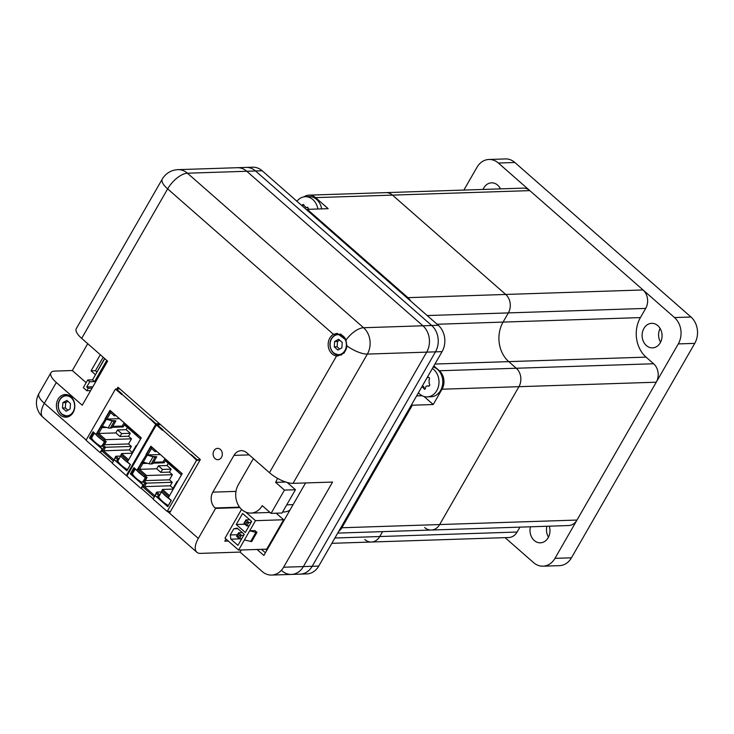 <?xml version="1.0" encoding="UTF-8"?>
<svg xmlns="http://www.w3.org/2000/svg" width="734" height="734" viewBox="0 0 734 734"><rect width="100%" height="100%" fill="white"/><g stroke="black" fill="none" stroke-linecap="round" stroke-linejoin="round"><path stroke-width="1.1" d="M433.858 365.917L439.382 370.762A13.221 10.744 88.1 0 1 442.024 389.213L518.929 386.69L439.657 524.553A13.221 10.744 88.1 0 1 431.28 530.04A13.221 10.744 -91.9 0 0 439.657 524.553L576.988 520.057A13.221 10.744 88.1 0 1 568.611 525.544L431.28 530.04A13.221 10.744 -91.9 0 1 424.683 527.544M304.004 196.85A13.221 10.744 88.1 0 1 308.986 195.143A13.221 10.744 88.1 0 1 315.583 197.63L392.488 195.116A13.221 10.744 -91.9 0 0 385.891 192.629A13.221 10.744 88.1 0 1 392.488 195.116L505.717 294.453A13.221 10.744 88.1 0 1 508.359 312.904L503.074 322.088A28.323 23.029 -91.9 0 0 508.735 361.623L516.286 368.248A13.221 10.744 88.1 0 1 518.929 386.69L439.657 524.553L341.879 527.755A13.221 10.744 88.1 0 1 338.723 531.361M334.906 538.004L379.762 536.536L382.588 531.627L379.762 536.536A13.221 10.744 88.1 0 1 371.395 542.022A13.221 10.744 -91.9 0 0 379.762 536.536L517.094 532.04A13.221 10.744 88.1 0 1 508.717 537.527L371.395 542.022A13.221 10.744 -91.9 0 1 364.789 539.527M424.041 396.488L433.216 404.526L412.343 405.214L341.879 527.755A1.89 0.67 29.9 0 1 340.925 527.535M433.216 404.526L442.024 389.213M315.583 197.63L328.162 208.667L307.289 209.355L407.939 297.655L643.048 289.958A13.221 10.744 88.1 0 1 645.691 308.408L640.406 317.593A28.323 23.029 -91.9 0 0 646.067 357.128L653.618 363.752A13.221 10.744 88.1 0 1 656.26 382.203L576.988 520.057M411.196 405.324L412.343 405.214L411.627 404.581M306.72 209.86L307.289 209.355M433.243 366.991A15.102 12.285 88.1 0 1 442.74 383.258A15.102 12.285 88.1 0 1 430.996 396.764L427.206 396.883A15.102 12.285 88.1 0 1 418.408 392.782M432.381 368.486A15.102 12.285 88.1 0 1 438.712 385.277A15.102 12.285 88.1 0 1 427.206 396.883M428.647 386.157L428.106 386.066C429.895 385.992 430.252 385.148 429.179 383.543L429.051 379.836C430.005 378.157 429.583 377.34 427.794 377.404L428.757 377.368A1.44 1.174 88.1 0 1 428.812 377.34M428.335 377.267L427.133 377.606L428.023 377.588A2.312 1.881 88.1 0 0 428.757 377.368M422.078 386.405L424.628 389.323L425.564 388.011C425.647 386.332 426.5 385.68 428.106 386.066L429.069 386.029A2.312 1.881 -91.9 0 0 428.326 385.873L427.252 385.91L428.106 386.066M422.252 386.093L422.261 386.093A2.312 1.881 88.1 0 1 424.197 388.066A1.44 1.174 88.1 0 0 425.004 389.222M296.912 201.254A15.102 12.285 88.1 0 1 305.316 196.721L309.106 196.593A15.102 12.285 88.1 0 1 321.639 208.887M305.316 196.721A15.102 12.285 88.1 0 1 317.85 209.007M308.702 208.961L307.436 207.291L306.041 207.649L303.206 204.437L302.206 205.043M307.904 207.373A1.44 1.174 -91.9 0 0 307.858 207.401A2.312 1.881 88.1 0 1 307.115 207.612L306.041 207.649M302.738 206.364A2.312 1.881 -91.9 0 0 302.858 205.731A1.44 1.174 88.1 0 1 303.582 204.511M427.206 315.556L508.359 312.904L503.074 322.088L640.406 317.593M308.986 195.143L523.223 188.133A13.221 10.744 88.1 0 1 529.82 190.62L643.048 289.958M529.82 190.62L392.488 195.116L505.717 294.453A13.221 10.744 -91.9 0 1 508.359 312.904L645.691 308.408M519.92 527.131L517.094 532.04M434.941 364.036L508.735 361.623L516.286 368.248L653.618 363.752M656.26 382.203L518.929 386.69A13.221 10.744 -91.9 0 0 516.286 368.248L439.382 370.762M646.067 357.128L508.735 361.623A28.323 23.029 88.1 0 1 503.074 322.088L437.115 324.254M660.554 342.237A12.276 9.982 88.1 0 1 660.105 328.41M548.454 537.196A12.276 9.982 88.1 0 1 546.922 526.25M499.515 188.904A12.276 9.982 88.1 0 1 499.973 187.922M488.936 159.471L505.414 158.929A18.882 15.35 88.1 0 1 514.846 162.489L690.988 317.015A18.882 15.35 88.1 0 1 694.759 343.365L571.447 557.812A18.882 15.35 88.1 0 1 559.482 565.648L543.004 566.18A18.882 15.35 -91.9 0 0 554.968 558.345L678.28 343.907A18.882 15.35 -91.9 0 0 674.5 317.547L498.368 163.031A18.882 15.35 -91.9 0 0 488.936 159.471A18.882 15.35 -91.9 0 0 476.972 167.306L463.879 190.078M643.911 328.419A12.276 9.982 88.1 0 1 651.691 323.327A12.276 9.982 88.1 0 1 662.068 335.264A12.276 9.982 88.1 0 1 652.489 347.861A12.276 9.982 88.1 0 1 643.333 341.328A12.276 9.982 88.1 0 1 643.911 328.419M549.261 526.177A12.276 9.982 88.1 0 1 540.389 542.821A12.276 9.982 88.1 0 1 530.443 526.792M483.036 189.445A12.276 9.982 88.1 0 1 483.779 187.932A12.276 9.982 88.1 0 1 491.551 182.839A12.276 9.982 88.1 0 1 500.487 188.877M505.093 537.646L533.581 562.629A18.882 15.35 -91.9 0 0 543.004 566.18M90.64 390.616L86.832 390.745L83.309 387.653L87.713 379.992L92.548 379.836L104.751 358.614M87.713 379.992L89.722 381.753L86.731 386.965L92.86 386.763M86.731 386.965L88.236 388.286L86.832 390.745M92.053 388.167L88.236 388.286M89.722 381.753L94.558 381.597L106.76 360.376M92.548 379.836L94.558 381.597M94.31 376.771L104.595 358.476M119.477 418.664L106.916 419.077L105.687 418.508L105.916 419.105L111.852 420.499A6.716 2.367 29.9 0 0 113.467 420.692A6.716 2.367 29.9 0 0 113.798 420.665L115.889 420.876L114.33 421.096A7.45 2.633 -150.1 0 1 113.954 421.123A7.45 2.633 -150.1 0 1 112.174 420.912L105.045 418.885L109.972 410.324L141.286 437.803L136.368 446.364L136.029 445.758L137.102 445.006M115.889 420.876L111.862 427.885L110.302 428.096A7.45 2.633 -150.1 0 1 109.926 428.133A7.45 2.633 -150.1 0 1 108.146 427.913L101.026 425.894L96.099 434.445L100.769 427.069L101.998 427.638L106.357 427.491M159.975 424.105L155.975 424.243L156.039 423.747L159.434 423.637M116.376 389.057L115.467 389.084L121.532 394.406L122.165 394.03L116.412 388.983L119.807 388.873M121.743 394.039L155.828 424.114M156.039 423.747L150.287 418.701M137.24 434.253L136.579 435.4L140.387 438.73L141.258 437.776M111.063 411.288L110.412 412.435L114.21 415.774L116.11 415.71M106.916 419.077L110.623 412.627M105.724 418.536L110.284 410.6M105.687 418.508L110.247 410.572M121.679 394.149L116.412 388.983M101.705 439.593A15.056 5.312 -150.1 0 1 95.934 434.528L103.384 441.07L104.054 439.905L96.998 433.711L100.797 427.096M95.934 434.528L93.603 432.491L90.264 438.308L89.915 437.996L93.346 432.032M127.019 470.549L116.532 461.347L117.596 459.502L115.421 457.603L113.412 461.099L101.907 451.006L103.916 447.511L101.742 445.602L104.384 444.749L106.219 441.565L104.586 441.611L105.705 439.666L104.054 439.905M112.385 462.98L100.521 452.575L102.54 449.07L100.686 447.446L101.742 445.602M116.532 461.347L114.247 459.741L112.238 463.237L126.294 475.568L155.718 424.399L149.864 418.71M128 460.906L121.183 454.933L120.514 456.098L130.294 464.677L126.954 470.494M105.476 418.875L101.026 425.894M100.769 427.069L101.31 426.115M140.717 438.721L136.9 445.428M131.973 453.933L128.578 459.906M128.615 459.768L121.55 453.575L121.183 454.933M132.193 453.227L121.55 453.575L120.514 456.098L115.788 456.245L115.421 457.603M127.973 462.64A15.056 5.312 -150.1 0 1 122.202 457.576M127.441 469.632A15.056 5.312 -150.1 0 1 117.789 461.053L120.596 456.163M136.368 446.364L127.413 461.925L130.45 464.585L126.872 470.815L114.247 459.741M115.467 389.084L86.043 440.262L100.09 452.584L102.109 449.089L89.484 438.014L93.062 431.785L96.099 434.445M155.718 424.399L160.14 424.252M126.294 475.568L127.257 475.54M100.686 447.446L90.264 438.308M90.796 438.767L91.961 438.73M103.384 441.07L104.586 441.611M94.328 433.124L91.521 438.005A15.056 5.312 -150.1 0 0 101.173 446.593L101.09 446.538M105.925 441.574L104.09 444.758M104.549 441.602L102.659 444.877M101.998 427.638L98.64 433.473L115.844 432.913L119.972 436.528L128.56 436.244L131.505 438.822L105.705 439.666L98.64 433.473L96.998 433.711M112.192 427.307L123.202 426.94L124.908 423.986L137.029 434.62M112.724 426.381L122.211 426.078L123.202 426.94M100.934 426.775L102.989 426.702M124.129 422.747L122.211 426.078M124.908 423.986L125.129 425.509L140.543 439.033M115.844 432.913L117.55 429.95L126.138 429.674L130.267 433.289L121.67 433.574L117.55 429.95M127.395 427.5L126.138 429.674M117.596 459.502L118.596 458.713L115.788 456.245L113.412 461.099M118.596 458.713L119.137 458.695M117.064 461.814L118.229 461.778M113.77 459.741L103.549 450.777L101.907 451.006M102.751 444.804L105.558 447.272L131.358 446.428L129.349 449.933L103.549 450.777L105.558 447.272L103.916 447.511M104.384 444.749L128.551 443.96L131.358 446.428M131.505 438.822L128.551 443.96M119.972 436.528L121.67 433.574M128.56 436.244L130.267 433.289M129.349 449.933L132.193 452.428M140.387 438.73L141.047 437.583M114.21 415.774L114.871 414.627M132.34 453.364L132.01 452.759L136.01 445.822M160.351 454.529L147.8 454.942L146.571 454.374L146.791 454.97L152.736 456.364A6.716 2.367 29.9 0 0 154.342 456.557A6.716 2.367 29.9 0 0 154.681 456.53L156.764 456.741L155.204 456.961A7.45 2.633 -150.1 0 1 154.837 456.988A7.45 2.633 -150.1 0 1 153.048 456.777L145.928 454.75L150.846 446.189L182.17 473.669L177.243 482.22L176.912 481.623L177.986 480.871M156.764 456.741L152.736 463.741L151.176 463.961A7.45 2.633 -150.1 0 1 150.809 463.989A7.45 2.633 -150.1 0 1 149.03 463.778L141.901 461.75L136.983 470.31L141.644 462.934L142.873 463.503L147.24 463.356M200.088 459.998L196.712 459.97L200.309 459.493M157.25 424.922L156.342 424.949L162.407 430.271L163.049 429.895L157.296 424.848L160.682 424.738M162.618 429.904L196.712 459.97M196.923 459.603L191.17 454.557M178.123 470.109L177.463 471.256L181.261 474.595L182.142 473.641M151.947 447.153L151.287 448.3L155.094 451.63L156.984 451.575M147.8 454.942L151.507 448.492M146.598 454.401L151.158 446.465M146.571 454.374L151.131 446.437M162.553 430.014L157.296 424.848M142.579 475.458A15.056 5.312 -150.1 0 1 136.808 470.393L144.268 476.935L144.937 475.77L137.873 469.567L141.68 462.961M136.808 470.393L134.487 468.356L131.147 474.164L130.79 473.861L134.221 467.897M167.903 506.414L157.415 497.212L158.471 495.367L156.305 493.459L154.287 496.964L142.781 486.871L144.8 483.367L142.625 481.467L145.268 480.614L147.103 477.421L145.46 477.476L146.58 475.531L144.937 475.77M153.268 498.845L141.405 488.431L143.414 484.935L141.561 483.311L142.625 481.467M157.415 497.212L155.131 495.597L153.112 499.102L167.168 511.433L196.593 460.264L190.739 454.575M168.884 496.771L162.067 490.798L161.397 491.964L171.178 500.542L167.829 506.35M146.36 454.731L141.901 461.75M141.644 462.934L142.194 461.98M181.601 474.586L177.784 481.293M172.848 489.798L169.462 495.762M169.499 495.634L162.434 489.44L162.067 490.798M173.077 489.092L162.434 489.44L161.397 491.964L156.663 492.101L156.305 493.459M168.848 498.505A15.056 5.312 -150.1 0 1 163.076 493.441M168.242 505.451L168.315 505.515A15.056 5.312 -150.1 0 1 158.663 496.909L161.471 492.028M177.243 482.22L168.297 497.79L171.334 500.45L167.756 506.671L155.131 495.597M156.342 424.949L126.918 476.118L140.974 488.449L142.983 484.945L130.368 473.87L133.946 467.65L136.983 470.31M196.593 460.264L200.006 460.154M167.168 511.433L170.582 511.323M141.561 483.311L131.147 474.164M131.67 474.632L132.845 474.595M144.268 476.935L145.46 477.476M135.203 468.98L132.395 473.87A15.056 5.312 -150.1 0 0 142.057 482.449M146.809 477.43L144.974 480.623M145.424 477.458L143.543 480.733M142.873 463.503L139.515 469.338L156.727 468.769L160.847 472.393L169.444 472.109L172.38 474.687L146.58 475.531L139.515 469.338L137.873 469.567M153.076 463.163L164.086 462.805L165.783 459.851L177.903 470.485M153.599 462.246L163.095 461.934L164.086 462.805M141.818 462.631L143.873 462.567M165.003 458.612L163.095 461.934M165.783 459.851L166.003 461.365L181.417 474.889M156.727 468.769L158.425 465.815L167.022 465.53L171.141 469.154L162.553 469.43L158.425 465.815M168.269 463.356L167.022 465.53M158.471 495.367L159.48 494.569L156.663 492.101L154.287 496.964M159.48 494.569L160.021 494.551M157.938 497.68L159.113 497.643M154.654 495.606L144.424 486.633L142.781 486.871M143.625 480.669L146.442 483.137L172.242 482.293L170.233 485.789L144.424 486.633L146.442 483.137L144.8 483.367M145.268 480.614L169.435 479.825L172.242 482.293M172.38 474.687L169.435 479.825M160.847 472.393L162.553 469.43M169.444 472.109L171.141 469.154M170.233 485.789L173.077 488.294M181.261 474.595L181.922 473.448M155.094 451.63L155.746 450.493M173.215 489.229L172.885 488.624L176.894 481.688M277.388 478.256A17.937 14.588 88.1 0 1 275.635 482.357L284.443 490.083L271.057 513.369L262.249 505.643A17.937 14.588 88.1 0 1 250.89 513.084A17.937 14.588 88.1 0 1 237.495 503.542A17.937 14.588 88.1 0 1 238.348 484.669L251.734 461.383A17.937 14.588 88.1 0 1 253.588 458.759M285.737 482.027L275.635 482.357M282.599 512.048L283.847 512.002A17.937 14.588 -91.9 0 0 289.93 510.13M271.057 513.369L282.049 513.011L295.435 489.725L287.159 482.467M295.435 489.725L284.443 490.083M255.505 520.672L283.636 519.755L266.726 549.16L238.596 550.087L244.413 539.976L251.698 541.573L256.983 532.379L254.973 530.609L249.698 530.783L255.505 520.672L245.762 512.121M241.569 509.378L225.008 538.169L238.596 550.087M283.636 519.755L276.158 513.204M251.661 521.443L242.596 513.497L236.256 524.526L245.321 532.471L251.661 521.443M230.871 539.16L237.917 545.344L244.257 534.315L237.22 528.131L233.797 528.819L230.274 534.939L230.871 539.16L241.679 538.811M250.597 541.6L255.882 532.416L249.698 530.783L244.413 539.976M255.882 532.416L256.983 532.379M237.431 534.71L230.274 534.939M237.844 528.682L233.797 528.819M244.908 524.241L236.256 524.526M239.477 535.563L238.119 534.37L237.165 536.031L238.522 537.215L239.477 535.563L243.743 535.214M238.119 534.37L238.55 532.774L241.413 535.288L239.403 538.774L236.541 536.26L238.55 532.774L242.358 532.645M238.522 537.215L239.403 538.774L241.734 538.701M246.872 522.7L245.514 521.507L244.56 523.159L245.918 524.351L246.872 522.7L251.147 522.342M245.514 521.507L245.945 519.901L248.817 522.415L246.808 525.911L243.936 523.397L245.945 519.901L249.762 519.782M245.918 524.351L246.808 525.911L249.138 525.838M243.936 523.397L244.56 523.159M236.541 536.26L237.165 536.031M228.302 541.05L224.787 541.16L226.008 539.04M87.731 343.686L72.308 370.523L86.162 382.68M72.308 370.523L54.729 371.101A18.882 6.661 29.9 0 0 50.94 372.725A18.882 6.661 29.9 0 0 56.325 382.497L82.236 405.232L107.604 361.119L81.685 338.383A18.882 6.661 -150.1 0 1 76.308 328.612L162.269 179.105A18.882 6.661 29.9 0 0 167.655 188.886L81.685 338.383M333.484 334.355A11.331 9.212 -91.9 0 0 332.089 353.88A11.331 9.212 -91.9 0 0 336.576 355.962L337.768 356.008L344.191 352.99L346.824 345.815L345.998 340.035L337.181 333.355L333.484 334.355L167.655 188.886A18.882 8.744 131.3 0 1 187.445 173.206A18.882 15.35 -91.9 0 0 178.023 169.646L237.348 167.71A18.882 15.35 88.1 0 1 246.771 171.261A18.882 15.35 -91.9 0 0 237.348 167.71L246.138 167.416A18.882 15.35 88.1 0 1 255.56 170.976L431.702 325.501L255.56 170.976A18.882 15.35 -91.9 0 0 246.138 167.416L252.725 167.205A18.882 15.35 88.1 0 1 262.157 170.756L438.299 325.281A18.882 15.35 88.1 0 1 442.07 351.641L318.758 566.079A18.882 15.35 88.1 0 1 306.794 573.915L300.206 574.135A18.882 15.35 -91.9 0 0 312.17 566.299L435.473 351.852L312.17 566.299A18.882 15.35 88.1 0 1 300.206 574.135L291.416 574.419A18.882 15.35 -91.9 0 0 303.381 566.584L426.683 352.137A18.882 15.35 -91.9 0 0 422.912 325.786L246.771 171.261L187.445 173.206L363.587 327.731L422.912 325.786A18.882 15.35 88.1 0 1 426.683 352.137L367.358 354.082L293.022 483.357A18.882 6.661 -150.1 0 1 269.451 472.687L246.808 452.814A11.331 9.212 88.1 0 0 241.156 450.685A11.331 9.212 88.1 0 0 233.972 455.383L212.832 492.147L235.99 491.385M241.266 549.995L240.073 552.087L262.212 571.511A18.882 15.35 -91.9 0 0 271.635 575.071A18.882 15.35 -91.9 0 0 283.599 567.235L303.381 566.584A18.882 15.35 88.1 0 1 291.416 574.419A18.882 15.35 -91.9 0 1 281.984 570.869M240.073 552.087L200.52 553.381A18.882 8.744 131.3 0 1 196.877 552.262L42.875 417.16A18.882 8.744 -48.7 0 1 44.343 403.324L86.172 440.024M283.599 567.235L332.575 482.064L293.022 483.357M167.554 511.414L169.526 513.149L200.354 459.539L117.945 387.24L116.954 388.965M239.587 507.157L215.099 507.956L215.603 508.396L198.336 538.426A18.882 8.744 131.3 0 0 196.877 552.262M215.099 507.956A11.331 9.212 88.1 0 1 212.832 492.147M60.316 415.04A11.331 9.212 -91.9 0 0 65.977 417.169A11.331 9.212 -91.9 0 0 74.813 405.544A11.331 9.212 -91.9 0 0 65.234 394.525A11.331 9.212 -91.9 0 0 56.766 402.516A11.331 9.212 -91.9 0 0 60.316 415.04M215.08 458.622A5.661 4.606 -91.9 0 0 217.906 459.686A5.661 4.606 -91.9 0 0 222.319 453.878A5.661 4.606 -91.9 0 0 217.53 448.364A5.661 4.606 -91.9 0 0 213.3 452.364A5.661 4.606 -91.9 0 0 215.08 458.622M100.485 452.575L112.375 463.007M141.359 488.44L153.25 498.872M100.319 354.724L91.053 370.835L95.328 374.597M239.935 507.607L215.603 508.396M305.564 482.954L263.873 555.454L257.065 549.482M103.182 357.238L95.448 370.698L91.053 370.835M95.448 370.698L96.86 371.936M265.405 552.794L261.46 549.335M216.007 448.74A5.661 4.606 88.1 0 1 217.53 448.364A5.661 4.606 88.1 0 1 222.319 453.878A5.661 4.606 88.1 0 1 217.906 459.686A5.661 4.606 88.1 0 1 213.209 455.135A5.661 4.606 88.1 0 1 216.007 448.74M334.64 341.493L334.264 346.879L337.869 350.054L341.87 347.824L342.246 342.439L338.64 339.273L334.64 341.493L337.502 341.402L337.117 346.787L334.264 346.879M339.686 340.181L337.502 341.402M337.117 346.787L339.686 349.045M62.876 402.654L62.491 408.04L66.097 411.214L70.097 408.985L70.482 403.599L66.867 400.425L62.876 402.654L65.73 402.562L65.344 407.948L62.491 408.04M67.913 401.342L65.73 402.562M65.344 407.948L67.913 410.205M438.299 325.281L431.702 325.501A18.882 15.35 88.1 0 1 435.473 351.852A18.882 15.35 -91.9 0 0 431.702 325.501L422.912 325.786L246.771 171.261L262.157 170.756M318.758 566.079L303.381 566.584L426.683 352.137L442.07 351.641M265.524 549.206L266.818 550.335M407.141 297.958A1.89 0.872 -48.7 0 1 407.939 297.655A13.221 10.744 88.1 0 1 410.609 300.995M422.151 395.727L416.609 395.91M423.234 388.093L424.197 388.066M306.895 207.428L307.858 207.401M302.05 205.759L302.858 205.731M498.368 163.031L514.846 162.489M674.5 317.547L690.988 317.015M678.28 343.907L694.759 343.365M554.968 558.345L571.447 557.812M114.33 421.096L110.302 428.096M106.228 419.518L102.2 426.518M112.174 420.912L108.146 427.913M155.204 456.961L151.176 463.961M147.112 455.374L143.084 462.383M153.048 456.777L149.03 463.778M286.737 504.836L293.095 504.634M56.325 382.497L44.343 403.324A18.882 6.661 29.9 0 1 38.957 393.552A18.882 18.882 0 0 0 42.875 417.16M169.526 513.149L198.336 538.426M269.451 472.687L336.576 355.962M346.824 345.815A18.882 6.661 29.9 0 0 367.358 354.082A18.882 15.35 -91.9 0 0 363.587 327.731A18.882 8.744 -48.7 0 0 345.998 340.035M249.165 454.887L233.972 455.383M333.585 352.779A10.01 8.138 -91.9 0 0 346.365 345.668A10.01 8.138 -91.9 0 0 334.814 335.539A10.01 8.138 -91.9 0 0 333.585 352.779M346.797 346.549A10.386 8.441 88.1 0 1 338.814 355.036A10.386 8.441 88.1 0 1 333.631 353.082A10.386 8.441 88.1 0 1 330.373 341.594A10.386 8.441 88.1 0 1 338.135 334.273A10.386 8.441 88.1 0 1 343.319 336.227A10.386 8.441 88.1 0 1 346.017 340.108M61.812 413.939A10.01 8.138 -91.9 0 0 74.593 406.829A10.01 8.138 -91.9 0 0 63.041 396.69A10.01 8.138 -91.9 0 0 61.812 413.939M72.574 413.38A10.386 8.441 88.1 0 1 67.042 416.196A10.386 8.441 88.1 0 1 61.858 414.233A10.386 8.441 88.1 0 1 58.601 402.755A10.386 8.441 88.1 0 1 66.363 395.433A10.386 8.441 88.1 0 1 71.547 397.388A10.386 8.441 88.1 0 1 72.06 397.874M331.851 543.316L371.395 542.022M337.723 533.095L431.28 530.04M136.029 445.758L132.01 452.759M176.912 481.623L172.885 488.624M250.89 513.084L270.02 512.46M271.635 575.071L291.416 574.419M38.957 393.552L50.94 372.725M178.023 169.646A18.882 18.882 0 0 0 162.269 179.105M341.163 334.172L338.135 334.273C335.383 334.429 333.172 335.86 331.502 338.567C329.933 341.016 328.181 346.998 333.557 353.054L338.814 355.036L341.677 354.935M68.941 395.351L66.363 395.433C63.61 395.589 61.399 397.021 59.738 399.727C58.16 402.177 56.408 408.159 61.784 414.215L67.042 416.196L69.629 416.105"/></g></svg>
